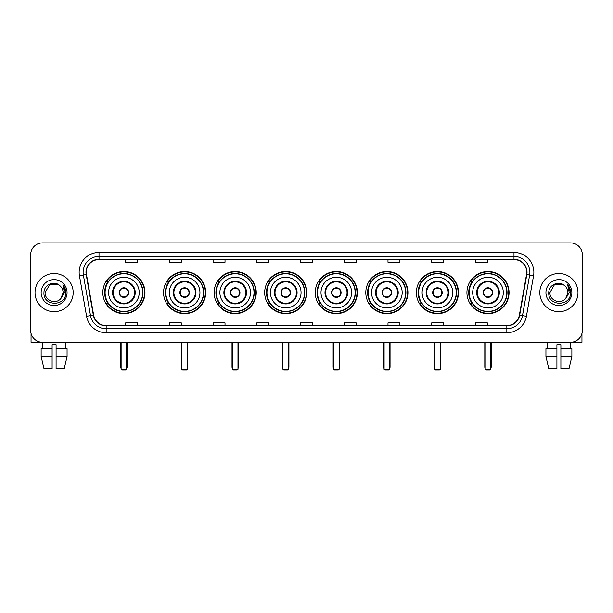 <?xml version="1.0" encoding="UTF-8"?>
<svg xmlns="http://www.w3.org/2000/svg" width="613" height="613" viewBox="0 0 613 613"><rect width="100%" height="100%" fill="white"/><g stroke="black" fill="none" stroke-linecap="round" stroke-linejoin="round"><path stroke-width="0.92" d="M466.922 292.585A21.064 21.064 0 0 0 487.986 313.657A21.064 21.064 0 0 0 509.058 292.585A21.064 21.064 0 0 0 487.986 271.521A21.064 21.064 0 0 0 466.922 292.585M416.365 292.585A21.064 21.064 0 0 0 437.429 313.657A21.064 21.064 0 0 0 458.493 292.585A21.064 21.064 0 0 0 437.429 271.521A21.064 21.064 0 0 0 416.365 292.585M365.8 292.585A21.064 21.064 0 0 0 386.872 313.657A21.064 21.064 0 0 0 407.936 292.585A21.064 21.064 0 0 0 386.872 271.521A21.064 21.064 0 0 0 365.8 292.585M315.243 292.585A21.064 21.064 0 0 0 336.307 313.657A21.064 21.064 0 0 0 357.379 292.585A21.064 21.064 0 0 0 336.307 271.521A21.064 21.064 0 0 0 315.243 292.585M264.686 292.585A21.064 21.064 0 0 0 285.75 313.657A21.064 21.064 0 0 0 306.814 292.585A21.064 21.064 0 0 0 285.75 271.521A21.064 21.064 0 0 0 264.686 292.585M214.129 292.585A21.064 21.064 0 0 0 235.193 313.657A21.064 21.064 0 0 0 256.257 292.585A21.064 21.064 0 0 0 235.193 271.521A21.064 21.064 0 0 0 214.129 292.585M163.564 292.585A21.064 21.064 0 0 0 184.636 313.657A21.064 21.064 0 0 0 205.7 292.585A21.064 21.064 0 0 0 184.636 271.521A21.064 21.064 0 0 0 163.564 292.585M102.831 292.585A21.064 21.064 0 0 0 123.895 313.657A21.064 21.064 0 0 0 144.967 292.585A21.064 21.064 0 0 0 123.895 271.521A21.064 21.064 0 0 0 102.831 292.585M107.888 303.32A19.279 19.279 0 0 1 107.888 281.857M168.621 303.32A19.279 19.279 0 0 1 168.621 281.857M219.178 303.32A19.279 19.279 0 0 1 219.178 281.857M269.735 303.32A19.279 19.279 0 0 1 269.735 281.857M320.3 303.32A19.279 19.279 0 0 1 320.3 281.857M370.857 303.32A19.279 19.279 0 0 1 370.857 281.857M421.415 303.32A19.279 19.279 0 0 1 421.415 281.857M471.972 303.32A19.279 19.279 0 0 1 471.972 281.857M30.65 254.824L30.65 330.346A11.923 11.923 0 0 0 42.573 342.276L570.427 342.276A11.923 11.923 0 0 0 582.35 330.346L582.35 254.824A11.923 11.923 0 0 0 570.427 242.901L42.573 242.901A11.923 11.923 0 0 0 30.65 254.824L30.65 330.346M35.025 292.585A19.08 19.08 0 0 0 54.105 311.665A19.08 19.08 0 0 0 73.177 292.585A19.08 19.08 0 0 0 54.105 273.513A19.08 19.08 0 0 0 35.025 292.585A19.08 19.08 0 0 0 54.105 311.665A19.08 19.08 0 0 0 73.177 292.585A19.08 19.08 0 0 0 54.105 273.513A19.08 19.08 0 0 0 35.025 292.585M539.823 292.585A19.08 19.08 0 0 0 558.895 311.665A19.08 19.08 0 0 0 577.975 292.585A19.08 19.08 0 0 0 558.895 273.513A19.08 19.08 0 0 0 539.823 292.585A19.08 19.08 0 0 0 558.895 311.665A19.08 19.08 0 0 0 577.975 292.585A19.08 19.08 0 0 0 558.895 273.513A19.08 19.08 0 0 0 539.823 292.585M86.295 272.318A12.72 12.72 0 0 1 99.015 259.598L513.985 259.598A12.72 12.72 0 0 1 526.513 274.524L519.364 315.067A12.72 12.72 0 0 1 506.836 325.58L106.164 325.58A12.72 12.72 0 0 1 93.636 315.067L86.487 274.524A12.72 12.72 0 0 1 86.295 272.318M85.981 272.318A13.034 13.034 0 0 0 86.18 274.578L93.329 315.12A13.034 13.034 0 0 0 106.164 325.894L506.836 325.894A13.034 13.034 0 0 0 519.671 315.12L526.82 274.578A13.034 13.034 0 0 0 513.985 259.276L99.015 259.276A13.034 13.034 0 0 0 85.981 272.318M79.445 275.766A19.877 19.877 0 0 1 99.015 252.441L513.985 252.441A19.877 19.877 0 0 1 533.555 275.766L526.406 316.308A19.877 19.877 0 0 1 506.836 332.736L106.164 332.736A19.877 19.877 0 0 1 86.594 316.308L79.445 275.766L83.36 275.076A15.9 15.9 0 0 1 99.015 256.418L513.985 256.418A15.9 15.9 0 0 1 529.64 275.076L522.491 315.618A15.9 15.9 0 0 1 506.836 328.76L106.164 328.76A15.9 15.9 0 0 1 90.509 315.618L83.36 275.076A15.9 15.9 0 0 1 83.115 272.318M570.427 242.901L42.573 242.901M42.749 348.636L42.573 342.276L570.427 342.276L570.251 348.636M582.35 330.346L582.35 254.824M519.671 315.12L522.491 315.618L529.64 275.076L533.555 275.766M300.539 259.598L300.539 262.287L312.461 262.287L312.461 259.598M256.816 259.598L256.816 262.287L268.739 262.287L268.739 259.598M213.094 259.598L213.094 262.287L225.017 262.287L225.017 259.598M169.372 259.598L169.372 262.287L181.295 262.287L181.295 259.598M125.65 259.598L125.65 262.287L137.573 262.287L137.573 259.598M344.261 259.598L344.261 262.287L356.184 262.287L356.184 259.598M387.983 259.598L387.983 262.287L399.906 262.287L399.906 259.598M431.705 259.598L431.705 262.287L443.628 262.287L443.628 259.598M475.427 259.598L475.427 262.287L487.35 262.287L487.35 259.598M312.461 325.58L312.461 322.89L300.539 322.89L300.539 325.58M268.739 325.58L268.739 322.89L256.816 322.89L256.816 325.58M225.017 325.58L225.017 322.89L213.094 322.89L213.094 325.58M181.295 325.58L181.295 322.89L169.372 322.89L169.372 325.58M137.573 325.58L137.573 322.89L125.65 322.89L125.65 325.58M356.184 325.58L356.184 322.89L344.261 322.89L344.261 325.58M399.906 325.58L399.906 322.89L387.983 322.89L387.983 325.58M443.628 325.58L443.628 322.89L431.705 322.89L431.705 325.58M487.35 325.58L487.35 322.89L475.427 322.89L475.427 325.58M59.99 285.804C54.473 280.026 43.86 284.784 43.96 292.585C42.948 306.454 65.43 306.822 65.798 293.259L65.813 292.585C65.783 289.642 64.802 287.053 62.878 284.823L64.426 292.585L60.986 298.362C56.22 304.807 44.649 300.684 45.117 292.585L49.607 284.807L58.595 284.807L59.99 285.804A8.98 8.98 0 0 1 63.085 292.585L60.986 298.362A8.98 8.98 0 0 0 63.085 292.585L60.963 298.385M41.14 292.585A12.957 12.957 0 0 0 54.105 305.55A12.957 12.957 0 0 0 67.062 292.585A12.957 12.957 0 0 0 54.105 279.628A12.957 12.957 0 0 0 41.14 292.585M62.963 284.922L65.813 292.93M31.048 333.403L31.048 342.276L77.154 342.276M41.132 348.636L41.132 356.582L43.96 368.505L41.132 356.582L41.132 348.636L52.113 348.636L52.113 344.659L56.09 344.659L56.09 348.636L67.07 348.636L67.07 356.582L64.242 368.505L67.07 356.582L56.09 356.582L56.09 348.636M65.629 342.276L65.453 348.636M52.113 348.636L52.113 368.505L43.96 368.505M41.132 356.582L52.113 356.582M64.242 368.505L56.09 368.505L56.09 356.582M108.593 292.585A15.302 15.302 0 0 1 123.895 277.283A15.302 15.302 0 0 1 139.205 292.585A15.302 15.302 0 0 1 123.895 307.895A15.302 15.302 0 0 1 108.593 292.585A15.302 15.302 0 0 0 123.895 307.895A15.302 15.302 0 0 0 139.205 292.585M113.167 292.585A10.735 10.735 0 0 0 123.895 303.32A10.735 10.735 0 0 0 134.63 292.585A10.735 10.735 0 0 0 123.895 281.857A10.735 10.735 0 0 0 113.167 292.585M108.126 281.857A19.08 19.08 0 0 0 108.126 303.32M142.699 292.585A18.804 18.804 0 0 0 123.895 273.789A18.804 18.804 0 0 0 105.099 292.585A18.804 18.804 0 0 0 123.895 311.389A18.804 18.804 0 0 0 142.699 292.585M119.129 292.585A4.766 4.766 0 0 0 123.895 297.359A4.766 4.766 0 0 0 128.669 292.585A4.766 4.766 0 0 0 123.895 287.819A4.766 4.766 0 0 0 119.129 292.585M144.568 292.585A20.666 20.666 0 0 1 106.233 303.32L108.149 303.32A19.057 19.057 0 0 0 136.507 306.875A19.057 19.057 0 0 0 136.507 278.294A19.057 19.057 0 0 0 108.149 281.857L106.233 281.857A20.666 20.666 0 0 1 144.568 292.585M119.282 291.397L119.443 291.397A4.613 4.613 0 0 1 128.355 291.397L128.102 291.397A4.375 4.375 0 0 1 123.895 296.96A4.375 4.375 0 0 1 119.688 291.397A4.375 4.375 0 0 1 128.102 291.397L128.515 291.397M128.515 293.78L128.355 293.78A4.613 4.613 0 0 1 119.443 293.78L119.282 293.78M121.113 342.276L121.113 369.302L126.684 369.302L126.684 342.276M121.113 369.302L121.91 370.099L125.887 370.099L126.684 369.302M169.334 292.585A15.302 15.302 0 0 1 184.636 277.283A15.302 15.302 0 0 1 199.938 292.585A15.302 15.302 0 0 1 184.636 307.895A15.302 15.302 0 0 1 169.334 292.585A15.302 15.302 0 0 0 184.636 307.895A15.302 15.302 0 0 0 199.938 292.585M173.9 292.585A10.735 10.735 0 0 0 184.636 303.32A10.735 10.735 0 0 0 195.363 292.585A10.735 10.735 0 0 0 184.636 281.857A10.735 10.735 0 0 0 173.9 292.585M168.859 281.857A19.08 19.08 0 0 0 168.859 303.32M203.432 292.585A18.804 18.804 0 0 0 184.636 273.789A18.804 18.804 0 0 0 165.832 292.585A18.804 18.804 0 0 0 184.636 311.389A18.804 18.804 0 0 0 203.432 292.585M179.862 292.585A4.766 4.766 0 0 0 184.636 297.359A4.766 4.766 0 0 0 189.402 292.585A4.766 4.766 0 0 0 184.636 287.819A4.766 4.766 0 0 0 179.862 292.585M205.301 292.585A20.666 20.666 0 0 1 166.966 303.32L168.881 303.32A19.057 19.057 0 0 0 197.24 306.875A19.057 19.057 0 0 0 197.24 278.294A19.057 19.057 0 0 0 168.881 281.857L166.966 281.857A20.666 20.666 0 0 1 205.301 292.585M180.015 291.397L180.176 291.397A4.613 4.613 0 0 1 189.088 291.397L188.842 291.397A4.375 4.375 0 0 1 184.636 296.96A4.375 4.375 0 0 1 180.429 291.397A4.375 4.375 0 0 1 188.842 291.397L189.248 291.397M189.248 293.78L188.842 293.78A4.375 4.375 0 0 1 180.429 293.78L180.015 293.78M188.842 293.78L189.088 293.78A4.613 4.613 0 0 1 180.176 293.78L180.429 293.78M181.854 342.276L181.854 369.302L187.417 369.302L187.417 342.276M181.854 369.302L182.643 370.099L186.62 370.099L187.417 369.302M219.891 292.585A15.302 15.302 0 0 1 235.193 277.283A15.302 15.302 0 0 1 250.495 292.585A15.302 15.302 0 0 1 235.193 307.895A15.302 15.302 0 0 1 219.891 292.585A15.302 15.302 0 0 0 235.193 307.895A15.302 15.302 0 0 0 250.495 292.585M224.458 292.585A10.735 10.735 0 0 0 235.193 303.32A10.735 10.735 0 0 0 245.928 292.585A10.735 10.735 0 0 0 235.193 281.857A10.735 10.735 0 0 0 224.458 292.585M219.416 281.857A19.08 19.08 0 0 0 219.416 303.32M253.997 292.585A18.804 18.804 0 0 0 235.193 273.789A18.804 18.804 0 0 0 216.389 292.585A18.804 18.804 0 0 0 235.193 311.389A18.804 18.804 0 0 0 253.997 292.585M230.419 292.585A4.766 4.766 0 0 0 235.193 297.359A4.766 4.766 0 0 0 239.959 292.585A4.766 4.766 0 0 0 235.193 287.819A4.766 4.766 0 0 0 230.419 292.585M255.859 292.585A20.666 20.666 0 0 1 217.531 303.32L219.446 303.32A19.057 19.057 0 0 0 247.805 306.875A19.057 19.057 0 0 0 247.805 278.294A19.057 19.057 0 0 0 219.446 281.857L217.531 281.857A20.666 20.666 0 0 1 255.859 292.585M230.572 291.397L230.733 291.397A4.613 4.613 0 0 1 239.645 291.397L239.399 291.397A4.375 4.375 0 0 1 235.193 296.96A4.375 4.375 0 0 1 230.986 291.397A4.375 4.375 0 0 1 239.399 291.397L239.813 291.397M239.813 293.78L239.399 293.78A4.375 4.375 0 0 1 230.986 293.78L230.572 293.78M239.399 293.78L239.645 293.78A4.613 4.613 0 0 1 230.733 293.78L230.986 293.78M232.411 342.276L232.411 369.302L237.974 369.302L237.974 342.276M232.411 369.302L233.208 370.099L237.177 370.099L237.974 369.302M270.448 292.585A15.302 15.302 0 0 1 285.75 277.283A15.302 15.302 0 0 1 301.052 292.585A15.302 15.302 0 0 1 285.75 307.895A15.302 15.302 0 0 1 270.448 292.585A15.302 15.302 0 0 0 285.75 307.895A15.302 15.302 0 0 0 301.052 292.585M275.022 292.585A10.735 10.735 0 0 0 285.75 303.32A10.735 10.735 0 0 0 296.485 292.585A10.735 10.735 0 0 0 285.75 281.857A10.735 10.735 0 0 0 275.022 292.585M269.981 281.857A19.08 19.08 0 0 0 269.981 303.32L268.088 303.32A20.666 20.666 0 0 0 306.423 292.585A20.666 20.666 0 0 0 268.088 281.857L270.004 281.857A19.057 19.057 0 0 1 298.362 278.294A19.057 19.057 0 0 1 298.362 306.875A19.057 19.057 0 0 1 270.004 303.32M304.554 292.585A18.804 18.804 0 0 0 285.75 273.789A18.804 18.804 0 0 0 266.954 292.585A18.804 18.804 0 0 0 285.75 311.389A18.804 18.804 0 0 0 304.554 292.585M280.984 292.585A4.766 4.766 0 0 0 285.75 297.359A4.766 4.766 0 0 0 290.524 292.585A4.766 4.766 0 0 0 285.75 287.819A4.766 4.766 0 0 0 280.984 292.585M281.137 291.397L281.298 291.397A4.613 4.613 0 0 1 290.21 291.397L289.957 291.397A4.375 4.375 0 0 1 285.75 296.96A4.375 4.375 0 0 1 281.543 291.397A4.375 4.375 0 0 1 289.957 291.397L290.37 291.397M290.37 293.78L289.957 293.78A4.375 4.375 0 0 1 281.543 293.78L281.137 293.78M289.957 293.78L290.21 293.78A4.613 4.613 0 0 1 281.298 293.78L281.543 293.78M282.968 342.276L282.968 369.302L288.531 369.302L288.531 342.276M282.968 369.302L283.765 370.099L287.742 370.099L288.531 369.302M321.005 292.585A15.302 15.302 0 0 1 336.307 277.283A15.302 15.302 0 0 1 351.617 292.585A15.302 15.302 0 0 1 336.307 307.895A15.302 15.302 0 0 1 321.005 292.585A15.302 15.302 0 0 0 336.307 307.895A15.302 15.302 0 0 0 351.617 292.585M325.58 292.585A10.735 10.735 0 0 0 336.307 303.32A10.735 10.735 0 0 0 347.042 292.585A10.735 10.735 0 0 0 336.307 281.857A10.735 10.735 0 0 0 325.58 292.585M320.538 281.857A19.08 19.08 0 0 0 320.538 303.32M355.111 292.585A18.804 18.804 0 0 0 336.307 273.789A18.804 18.804 0 0 0 317.511 292.585A18.804 18.804 0 0 0 336.307 311.389A18.804 18.804 0 0 0 355.111 292.585M331.541 292.585A4.766 4.766 0 0 0 336.307 297.359A4.766 4.766 0 0 0 341.081 292.585A4.766 4.766 0 0 0 336.307 287.819A4.766 4.766 0 0 0 331.541 292.585M356.981 292.585A20.666 20.666 0 0 1 318.645 303.32L320.561 303.32A19.057 19.057 0 0 0 348.92 306.875A19.057 19.057 0 0 0 348.92 278.294A19.057 19.057 0 0 0 320.561 281.857L318.645 281.857A20.666 20.666 0 0 1 356.981 292.585M331.694 291.397L331.855 291.397A4.613 4.613 0 0 1 340.767 291.397L340.514 291.397A4.375 4.375 0 0 1 336.307 296.96A4.375 4.375 0 0 1 332.108 291.397A4.375 4.375 0 0 1 340.514 291.397L340.928 291.397M340.928 293.78L340.514 293.78A4.375 4.375 0 0 1 332.108 293.78L331.694 293.78M340.514 293.78L340.767 293.78A4.613 4.613 0 0 1 331.855 293.78L332.108 293.78M333.526 342.276L333.526 369.302L339.096 369.302L339.096 342.276M333.526 369.302L334.323 370.099L338.299 370.099L339.096 369.302M371.57 292.585A15.302 15.302 0 0 1 386.872 277.283A15.302 15.302 0 0 1 402.174 292.585A15.302 15.302 0 0 1 386.872 307.895A15.302 15.302 0 0 1 371.57 292.585A15.302 15.302 0 0 0 386.872 307.895A15.302 15.302 0 0 0 402.174 292.585M376.137 292.585A10.735 10.735 0 0 0 386.872 303.32A10.735 10.735 0 0 0 397.599 292.585A10.735 10.735 0 0 0 386.872 281.857A10.735 10.735 0 0 0 376.137 292.585M371.095 281.857A19.08 19.08 0 0 0 371.095 303.32M405.668 292.585A18.804 18.804 0 0 0 386.872 273.789A18.804 18.804 0 0 0 368.068 292.585A18.804 18.804 0 0 0 386.872 311.389A18.804 18.804 0 0 0 405.668 292.585M382.098 292.585A4.766 4.766 0 0 0 386.872 297.359A4.766 4.766 0 0 0 391.638 292.585A4.766 4.766 0 0 0 386.872 287.819A4.766 4.766 0 0 0 382.098 292.585M407.538 292.585A20.666 20.666 0 0 1 369.202 303.32L371.118 303.32A19.057 19.057 0 0 0 399.477 306.875A19.057 19.057 0 0 0 399.477 278.294A19.057 19.057 0 0 0 371.118 281.857L369.202 281.857A20.666 20.666 0 0 1 407.538 292.585M382.251 291.397L382.412 291.397A4.613 4.613 0 0 1 391.324 291.397L391.079 291.397A4.375 4.375 0 0 1 386.872 296.96A4.375 4.375 0 0 1 382.665 291.397A4.375 4.375 0 0 1 391.079 291.397L391.485 291.397M391.485 293.78L391.079 293.78A4.375 4.375 0 0 1 382.665 293.78L382.251 293.78M391.079 293.78L391.324 293.78A4.613 4.613 0 0 1 382.412 293.78L382.665 293.78M384.09 342.276L384.09 369.302L389.653 369.302L389.653 342.276M384.09 369.302L384.88 370.099L388.857 370.099L389.653 369.302M422.127 292.585A15.302 15.302 0 0 1 437.429 277.283A15.302 15.302 0 0 1 452.731 292.585A15.302 15.302 0 0 1 437.429 307.895A15.302 15.302 0 0 1 422.127 292.585A15.302 15.302 0 0 0 437.429 307.895A15.302 15.302 0 0 0 452.731 292.585M426.694 292.585A10.735 10.735 0 0 0 437.429 303.32A10.735 10.735 0 0 0 448.164 292.585A10.735 10.735 0 0 0 437.429 281.857A10.735 10.735 0 0 0 426.694 292.585M421.652 281.857A19.08 19.08 0 0 0 421.652 303.32L419.767 303.32A20.666 20.666 0 0 0 458.095 292.585A20.666 20.666 0 0 0 419.767 281.857L421.683 281.857A19.057 19.057 0 0 1 450.042 278.294A19.057 19.057 0 0 1 450.042 306.875A19.057 19.057 0 0 1 421.683 303.32M456.233 292.585A18.804 18.804 0 0 0 437.429 273.789A18.804 18.804 0 0 0 418.625 292.585A18.804 18.804 0 0 0 437.429 311.389A18.804 18.804 0 0 0 456.233 292.585M432.663 292.585A4.766 4.766 0 0 0 437.429 297.359A4.766 4.766 0 0 0 442.203 292.585A4.766 4.766 0 0 0 437.429 287.819A4.766 4.766 0 0 0 432.663 292.585M432.809 291.397L432.977 291.397A4.613 4.613 0 0 1 441.889 291.397L441.636 291.397A4.375 4.375 0 0 1 437.429 296.96A4.375 4.375 0 0 1 433.222 291.397A4.375 4.375 0 0 1 441.636 291.397L442.05 291.397M442.05 293.78L441.636 293.78A4.375 4.375 0 0 1 433.222 293.78L432.809 293.78M441.636 293.78L441.889 293.78A4.613 4.613 0 0 1 432.977 293.78L433.222 293.78M434.648 342.276L434.648 369.302L440.211 369.302L440.211 342.276M434.648 369.302L435.445 370.099L439.414 370.099L440.211 369.302M472.684 292.585A15.302 15.302 0 0 1 487.986 277.283A15.302 15.302 0 0 1 503.288 292.585A15.302 15.302 0 0 1 487.986 307.895A15.302 15.302 0 0 1 472.684 292.585A15.302 15.302 0 0 0 487.986 307.895A15.302 15.302 0 0 0 503.288 292.585M477.259 292.585A10.735 10.735 0 0 0 487.986 303.32A10.735 10.735 0 0 0 498.721 292.585A10.735 10.735 0 0 0 487.986 281.857A10.735 10.735 0 0 0 477.259 292.585M472.217 281.857A19.08 19.08 0 0 0 472.217 303.32M506.79 292.585A18.804 18.804 0 0 0 487.986 273.789A18.804 18.804 0 0 0 469.19 292.585A18.804 18.804 0 0 0 487.986 311.389A18.804 18.804 0 0 0 506.79 292.585M483.22 292.585A4.766 4.766 0 0 0 487.986 297.359A4.766 4.766 0 0 0 492.76 292.585A4.766 4.766 0 0 0 487.986 287.819A4.766 4.766 0 0 0 483.22 292.585M508.66 292.585A20.666 20.666 0 0 1 470.324 303.32L472.24 303.32A19.057 19.057 0 0 0 500.599 306.875A19.057 19.057 0 0 0 500.599 278.294A19.057 19.057 0 0 0 472.24 281.857L470.324 281.857A20.666 20.666 0 0 1 508.66 292.585M483.373 291.397L483.534 291.397A4.613 4.613 0 0 1 492.446 291.397L492.193 291.397A4.375 4.375 0 0 1 487.986 296.96A4.375 4.375 0 0 1 483.78 291.397A4.375 4.375 0 0 1 492.193 291.397L492.607 291.397M492.607 293.78L492.193 293.78A4.375 4.375 0 0 1 483.78 293.78L483.373 293.78M492.193 293.78L492.446 293.78A4.613 4.613 0 0 1 483.534 293.78L483.78 293.78M485.205 342.276L485.205 369.302L490.768 369.302L490.768 342.276M485.205 369.302L486.002 370.099L489.979 370.099L490.768 369.302M581.952 333.403L581.952 342.276L535.846 342.276M545.93 348.636L545.93 356.582L548.758 368.505L545.93 356.582L545.93 348.636L556.91 348.636L556.91 344.659L560.887 344.659L560.887 348.636L571.868 348.636L571.868 356.582L569.04 368.505L571.868 356.582L560.887 356.582L560.887 348.636M556.91 348.636L556.91 368.505L548.758 368.505M545.93 356.582L556.91 356.582M569.04 368.505L560.887 368.505L560.887 356.582M547.371 342.276L547.547 348.636M564.78 285.804C559.271 280.026 548.658 284.784 548.758 292.585C547.746 306.454 570.228 306.822 570.596 293.259L570.611 292.585C570.58 289.642 569.6 287.053 567.676 284.823L569.224 292.585L565.784 298.362C561.018 304.807 549.447 300.684 549.915 292.585L554.405 284.807L563.393 284.807L564.78 285.804A8.98 8.98 0 0 1 567.883 292.585L565.784 298.362A8.98 8.98 0 0 0 567.883 292.585L565.761 298.385M545.938 292.585A12.957 12.957 0 0 0 558.895 305.55A12.957 12.957 0 0 0 571.86 292.585A12.957 12.957 0 0 0 558.895 279.628A12.957 12.957 0 0 0 545.938 292.585M567.761 284.922L570.611 292.93M513.985 252.441L513.985 259.276M83.36 275.076L86.18 274.578M106.164 332.736L106.164 325.894M506.836 325.894L506.836 332.736M86.594 316.308L93.329 315.12M526.82 274.578L529.64 275.076M99.015 252.441L99.015 259.276M522.491 315.618L526.406 316.308M135.228 292.585A11.325 11.325 0 0 0 123.895 281.26A11.325 11.325 0 0 0 112.57 292.585A11.325 11.325 0 0 0 123.895 303.918A11.325 11.325 0 0 0 135.228 292.585M120.715 342.276L120.715 366.919L121.113 366.919M126.684 366.919L127.075 366.919L127.075 342.276M195.961 292.585A11.325 11.325 0 0 0 184.636 281.26A11.325 11.325 0 0 0 173.303 292.585A11.325 11.325 0 0 0 184.636 303.918A11.325 11.325 0 0 0 195.961 292.585M181.456 342.276L181.456 366.919L181.854 366.919M187.417 366.919L187.816 366.919L187.816 342.276M246.518 292.585A11.325 11.325 0 0 0 235.193 281.26A11.325 11.325 0 0 0 223.868 292.585A11.325 11.325 0 0 0 235.193 303.918A11.325 11.325 0 0 0 246.518 292.585M232.013 342.276L232.013 366.919L232.411 366.919M237.974 366.919L238.373 366.919L238.373 342.276M297.083 292.585A11.325 11.325 0 0 0 285.75 281.26A11.325 11.325 0 0 0 274.425 292.585A11.325 11.325 0 0 0 285.75 303.918A11.325 11.325 0 0 0 297.083 292.585M282.57 342.276L282.57 366.919L282.968 366.919M288.531 366.919L288.93 366.919L288.93 342.276M347.64 292.585A11.325 11.325 0 0 0 336.307 281.26A11.325 11.325 0 0 0 324.982 292.585A11.325 11.325 0 0 0 336.307 303.918A11.325 11.325 0 0 0 347.64 292.585M333.135 342.276L333.135 366.919L333.526 366.919M339.096 366.919L339.487 366.919L339.487 342.276M398.197 292.585A11.325 11.325 0 0 0 386.872 281.26A11.325 11.325 0 0 0 375.539 292.585A11.325 11.325 0 0 0 386.872 303.918A11.325 11.325 0 0 0 398.197 292.585M383.692 342.276L383.692 366.919L384.09 366.919M389.653 366.919L390.052 366.919L390.052 342.276M448.754 292.585A11.325 11.325 0 0 0 437.429 281.26A11.325 11.325 0 0 0 426.104 292.585A11.325 11.325 0 0 0 437.429 303.918A11.325 11.325 0 0 0 448.754 292.585M434.249 342.276L434.249 366.919L434.648 366.919M440.211 366.919L440.609 366.919L440.609 342.276M499.319 292.585A11.325 11.325 0 0 0 487.986 281.26A11.325 11.325 0 0 0 476.661 292.585A11.325 11.325 0 0 0 487.986 303.918A11.325 11.325 0 0 0 499.319 292.585M484.806 342.276L484.806 366.919L485.205 366.919M490.768 366.919L491.166 366.919L491.166 342.276M120.715 366.919A3.18 3.18 0 0 0 121.113 368.459M126.684 368.459A3.18 3.18 0 0 0 127.075 366.919M181.456 366.919A3.18 3.18 0 0 0 181.854 368.459M187.417 368.459A3.18 3.18 0 0 0 187.816 366.919M232.013 366.919A3.18 3.18 0 0 0 232.411 368.459M237.974 368.459A3.18 3.18 0 0 0 238.373 366.919M282.57 366.919A3.18 3.18 0 0 0 282.968 368.459M288.531 368.459A3.18 3.18 0 0 0 288.93 366.919M333.135 366.919A3.18 3.18 0 0 0 333.526 368.459M339.096 368.459A3.18 3.18 0 0 0 339.487 366.919M383.692 366.919A3.18 3.18 0 0 0 384.09 368.459M389.653 368.459A3.18 3.18 0 0 0 390.052 366.919M434.249 366.919A3.18 3.18 0 0 0 434.648 368.459M440.211 368.459A3.18 3.18 0 0 0 440.609 366.919M484.806 366.919A3.18 3.18 0 0 0 485.205 368.459M490.768 368.459A3.18 3.18 0 0 0 491.166 366.919"/></g></svg>
